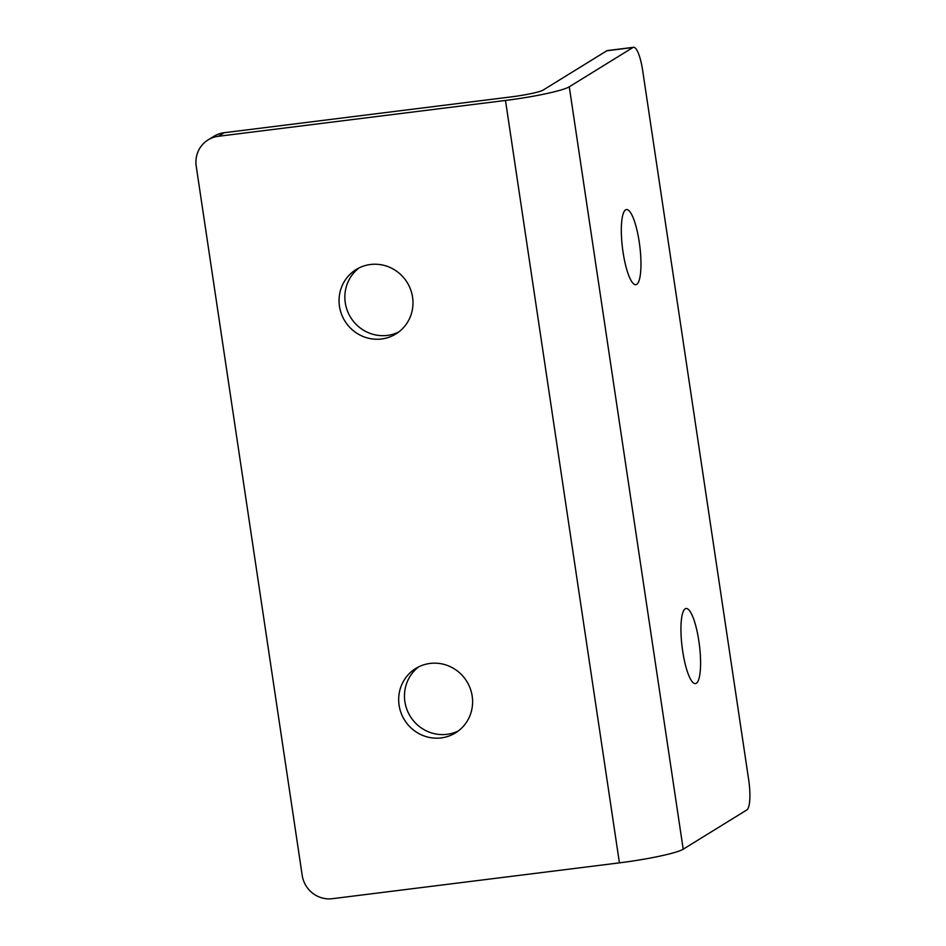 <?xml version="1.0" encoding="UTF-8"?>
<svg xmlns="http://www.w3.org/2000/svg" width="946" height="946" viewBox="0 0 946 946"><rect width="100%" height="100%" fill="white"/><g stroke="black" fill="none" stroke-linecap="round" stroke-linejoin="round"><path stroke-width="1.42" d="M418.747 666.812A37.84 36.622 -121.7 0 0 404.888 701.66A37.84 36.622 -121.7 0 0 458.313 730.951M399.094 705.231A37.84 36.622 -121.7 0 0 455.511 732.878A37.84 36.622 -121.7 0 0 472.184 696.114A37.84 36.622 -121.7 0 0 415.767 668.467A37.84 36.622 -121.7 0 0 399.094 705.231M359.125 267.884A37.84 36.622 -121.7 0 0 345.266 302.732A37.84 36.622 -121.7 0 0 398.692 332.022M339.472 306.303A37.84 36.622 -121.7 0 0 395.889 333.95A37.84 36.622 -121.7 0 0 412.562 297.174A37.84 36.622 -121.7 0 0 356.157 269.527A37.84 36.622 -121.7 0 0 339.472 306.303M696.327 683.284A37.84 8.703 -97.1 0 1 695.452 683.603A37.84 8.703 -97.1 0 1 682.385 649.086A37.84 8.703 -97.1 0 1 685.2 608.81A37.84 8.703 -97.1 0 1 686.075 608.491A37.84 8.703 -97.1 0 1 699.141 643.008A37.84 8.703 -97.1 0 1 696.327 683.284M636.705 284.344A37.84 8.703 -97.1 0 1 635.83 284.663A37.84 8.703 -97.1 0 1 622.764 250.158A37.84 8.703 -97.1 0 1 625.578 209.882A37.84 8.703 -97.1 0 1 626.453 209.563A37.84 8.703 -97.1 0 1 639.531 244.068A37.84 8.703 -97.1 0 1 636.705 284.344M569.267 86.796A54.064 5.499 171.5 0 1 505.483 100.453L218.337 136.295A27.032 26.157 -121.7 0 0 208.12 139.878A27.032 26.157 -121.7 0 0 196.212 166.141L302.2 875.357A27.032 26.157 -121.7 0 0 332.283 898.7L619.429 862.858A54.064 5.499 171.5 0 0 683.201 849.201L746.855 809.93A27.032 6.22 82.9 0 0 748.676 779.764L642.677 70.548A27.032 6.22 82.9 0 0 633.548 47.3A27.032 6.22 82.9 0 0 632.921 47.525L569.267 86.796L683.201 849.201M632.921 47.525L606.812 50.788L543.158 90.059A27.032 2.755 171.5 0 1 511.266 96.882L224.131 132.724L218.337 136.295M208.12 139.878L213.914 136.307A27.032 26.157 58.3 0 1 224.131 132.724M606.812 50.788A27.032 6.22 -97.1 0 1 607.438 50.564L633.548 47.3M505.483 100.453L619.429 862.858"/></g></svg>
